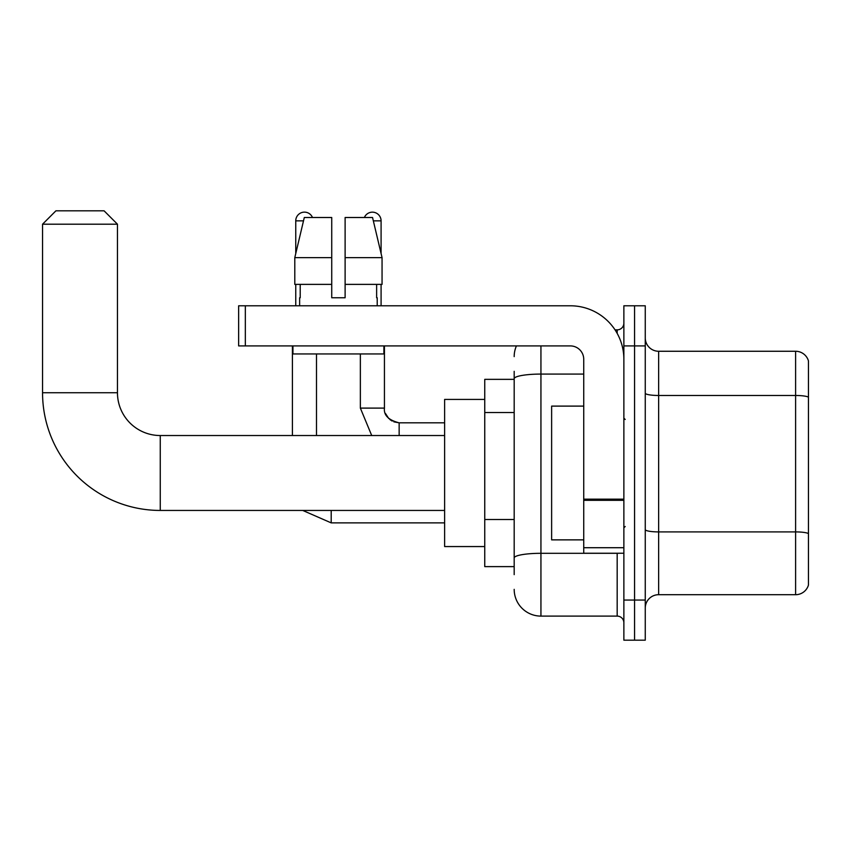 <?xml version="1.0" encoding="UTF-8"?>
<svg xmlns="http://www.w3.org/2000/svg" width="851" height="851" viewBox="0 0 851 851"><rect width="100%" height="100%" fill="white"/><g stroke="black" fill="none" stroke-linecap="round" stroke-linejoin="round"><path stroke-width="1.28" d="M514.185 574.638L514.185 378.716L514.185 379.355L484.751 379.355L484.751 566.617L514.185 566.617M623.868 600.051L623.868 640.186L634.569 640.186L634.569 600.051L634.569 640.186L645.26 640.186L645.26 600.051L634.569 600.051L634.569 345.91L634.569 600.051L623.868 600.051L623.868 345.91L634.569 345.91L634.569 305.786L634.569 345.91L645.26 345.91L645.26 600.051M645.26 345.91L645.26 305.786L623.868 305.786L623.868 345.91M540.938 345.91L540.938 616.103L617.177 616.103L617.177 553.235M615.05 329.858L617.177 329.858A6.691 6.691 0 0 0 623.868 323.178M514.185 562.607L514.185 557.958A26.753 4.649 180 0 1 540.938 553.31L617.177 553.31A6.691 1.159 0 0 0 619.496 553.235M583.733 374.078L540.938 374.078A26.753 4.649 180 0 0 514.185 378.716L514.185 371.323M623.868 622.794A6.691 6.691 0 0 0 617.177 616.103M514.185 356.612A26.753 26.753 0 0 1 516.419 345.91M540.938 616.103A26.753 26.753 0 0 1 514.185 589.349M645.26 608.082A13.371 13.371 0 0 1 658.642 594.7L795.611 594.7L795.611 351.261L658.642 351.261A13.371 13.371 0 0 1 645.26 337.89A13.371 13.371 0 0 0 658.642 351.261L658.642 594.7M808.45 360.898A13.371 13.371 0 0 0 795.611 351.261A13.371 13.371 0 0 1 808.45 360.898L808.45 585.073A13.371 13.371 0 0 1 795.611 594.7M808.45 397.332L808.45 533.588A13.371 2.319 180 0 0 795.611 531.907L658.642 531.907A13.371 2.319 -0 0 1 645.26 529.588M345.112 297.765L331.73 297.765L345.112 297.765L331.73 297.765L345.112 297.765L345.112 217.505L372.547 217.505L382.056 257.63L382.056 284.383L345.112 284.383M364.377 217.505A8.691 8.691 0 0 1 381.088 220.845L381.088 253.555L382.056 257.63L345.112 257.63M331.73 257.63L331.73 284.383L331.73 257.63L331.73 284.383L294.797 284.383L294.797 257.63L304.296 217.505L331.73 217.505L331.73 257.63L294.797 257.63L295.754 253.555L295.754 220.845L303.499 220.845M444.626 510.44L160.254 510.44A117.704 117.704 0 0 1 42.55 392.726L42.55 224.196L55.921 210.814L104.077 210.814L117.459 224.196L42.55 224.196M160.254 510.44L160.254 435.531A42.805 42.805 0 0 1 117.459 392.726L117.459 224.196M484.751 399.417L444.626 399.417L444.626 546.555L484.751 546.555M295.754 220.845A8.691 8.691 0 0 1 312.477 217.505M316.487 435.531L316.487 353.942M292.414 435.531L292.414 345.91M295.754 284.383L295.754 305.786M381.088 284.383L381.088 305.786M623.868 553.235L583.733 553.235L583.733 499.154L623.868 499.154M623.868 359.292A53.507 53.507 0 0 0 570.361 305.786L245.333 305.786L245.333 345.91L570.361 345.91A13.371 13.371 0 0 1 583.733 359.292L583.733 499.154M245.333 345.91L238.642 345.91L238.642 305.786L245.333 305.786M299.637 297.765L300.212 297.765L299.637 297.765L299.637 305.786M377.216 297.765L376.631 297.765L377.216 297.765L377.216 305.786M376.631 284.383L376.631 297.765M331.73 284.383L331.73 297.765M300.212 297.765L300.212 284.383M292.946 345.91L292.946 353.942L383.897 353.942L383.897 345.91M382.056 257.63L372.547 217.505M304.296 217.505L294.797 257.63M583.733 406.108L551.629 406.108L551.629 539.864L583.733 539.864M514.185 412.512L484.751 412.512M514.185 519.514L484.751 519.514M617.177 333.39L617.177 329.858M808.45 397.151A13.371 2.319 180 0 0 795.611 395.481L658.642 395.481A13.371 2.319 0 0 1 645.26 393.151M42.55 392.726L117.459 392.726M331.199 510.44L331.199 522.876L302.733 510.44M371.717 435.531L360.356 408.108L371.717 435.531L360.356 408.108L371.717 435.531L360.356 408.108L371.717 435.531L360.356 408.108L371.717 435.531L360.356 408.108L371.717 435.531L360.356 408.108L384.407 408.108M384.439 408.597L384.439 408.108C383.631 415.245 388.535 420.149 399.151 422.83C388.535 420.149 383.631 415.245 384.439 408.108C383.631 415.245 388.535 420.149 399.151 422.83C388.535 420.149 383.631 415.245 384.439 408.108C383.631 415.245 388.535 420.149 399.151 422.83C388.535 420.149 383.631 415.245 384.439 408.108C383.631 415.245 388.535 420.149 399.151 422.83C388.535 420.149 383.631 415.245 384.439 408.108C383.631 415.245 388.535 420.149 399.151 422.83L399.151 435.531M373.344 220.845L381.088 220.845M623.868 500.314L583.733 500.314M583.733 547.714L623.868 547.714M444.626 435.531L160.254 435.531M444.626 522.876L331.199 522.876M385.429 413.416L388.758 418.532M389.832 419.5L392.162 421.064M393.853 421.841L399.151 422.83C388.535 420.149 383.631 415.245 384.439 408.108L384.439 345.91M444.626 422.83L399.151 422.83M360.356 408.108L360.356 353.942M625.198 419.479L623.868 418.139M625.198 526.492L623.868 527.822"/></g></svg>
